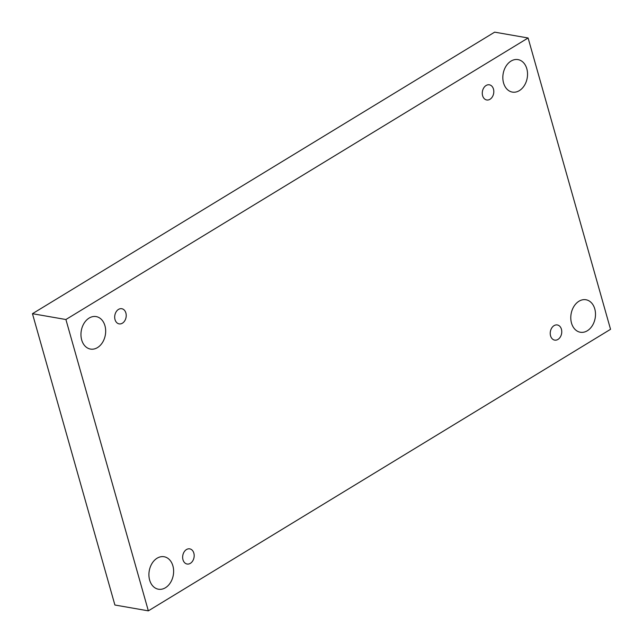 <?xml version="1.0" encoding="UTF-8"?>
<svg xmlns="http://www.w3.org/2000/svg" width="643" height="643" viewBox="0 0 643 643"><rect width="100%" height="100%" fill="white"/><g stroke="black" fill="none" stroke-linecap="round" stroke-linejoin="round"><path stroke-width="0.96" d="M528.104 37.985L494.652 32.15L32.455 313.696L114.896 605.015L148.348 610.85L610.545 329.304L528.104 37.985L65.907 319.523L32.455 313.696M65.907 319.523L148.348 610.85M165.444 587.742A16.485 12.209 -80.1 0 1 158.435 589.221A16.485 12.209 -80.1 0 1 149.24 570.88A16.485 12.209 -80.1 0 1 164.102 556.742A16.485 12.209 -80.1 0 1 173.61 570.381A16.485 12.209 -80.1 0 1 165.444 587.742M587.316 330.767A16.485 12.209 -80.1 0 1 580.308 332.238A16.485 12.209 -80.1 0 1 571.113 313.905A16.485 12.209 -80.1 0 1 585.974 299.759A16.485 12.209 -80.1 0 1 595.482 313.398A16.485 12.209 -80.1 0 1 587.316 330.767M519.367 90.615A16.485 12.209 -80.1 0 1 512.35 92.094A16.485 12.209 -80.1 0 1 503.156 73.76A16.485 12.209 -80.1 0 1 518.017 59.614A16.485 12.209 -80.1 0 1 527.525 73.254A16.485 12.209 -80.1 0 1 519.367 90.615M97.495 347.598A16.485 12.209 -80.1 0 1 90.486 349.077A16.485 12.209 -80.1 0 1 81.283 330.735A16.485 12.209 -80.1 0 1 96.145 316.589A16.485 12.209 -80.1 0 1 105.653 330.229A16.485 12.209 -80.1 0 1 97.495 347.598M125.883 312.996A7.692 5.699 99.9 0 0 121.776 308.72A7.692 5.699 99.9 0 0 114.84 315.319A7.692 5.699 99.9 0 0 119.132 323.879A7.692 5.699 99.9 0 0 124.758 320.777A7.692 5.699 99.9 0 0 125.883 312.996M493.47 89.08A7.692 5.699 99.9 0 0 489.363 84.812A7.692 5.699 99.9 0 0 482.427 91.41A7.692 5.699 99.9 0 0 486.719 99.97A7.692 5.699 99.9 0 0 492.345 96.868A7.692 5.699 99.9 0 0 493.47 89.08M561.427 329.224A7.692 5.699 99.9 0 0 557.32 324.956A7.692 5.699 99.9 0 0 550.384 331.555A7.692 5.699 99.9 0 0 554.676 340.115A7.692 5.699 99.9 0 0 560.302 337.012A7.692 5.699 99.9 0 0 561.427 329.224M193.84 553.141A7.692 5.699 99.9 0 0 189.733 548.865A7.692 5.699 99.9 0 0 182.797 555.464A7.692 5.699 99.9 0 0 187.089 564.024A7.692 5.699 99.9 0 0 192.715 560.921A7.692 5.699 99.9 0 0 193.84 553.141"/></g></svg>
